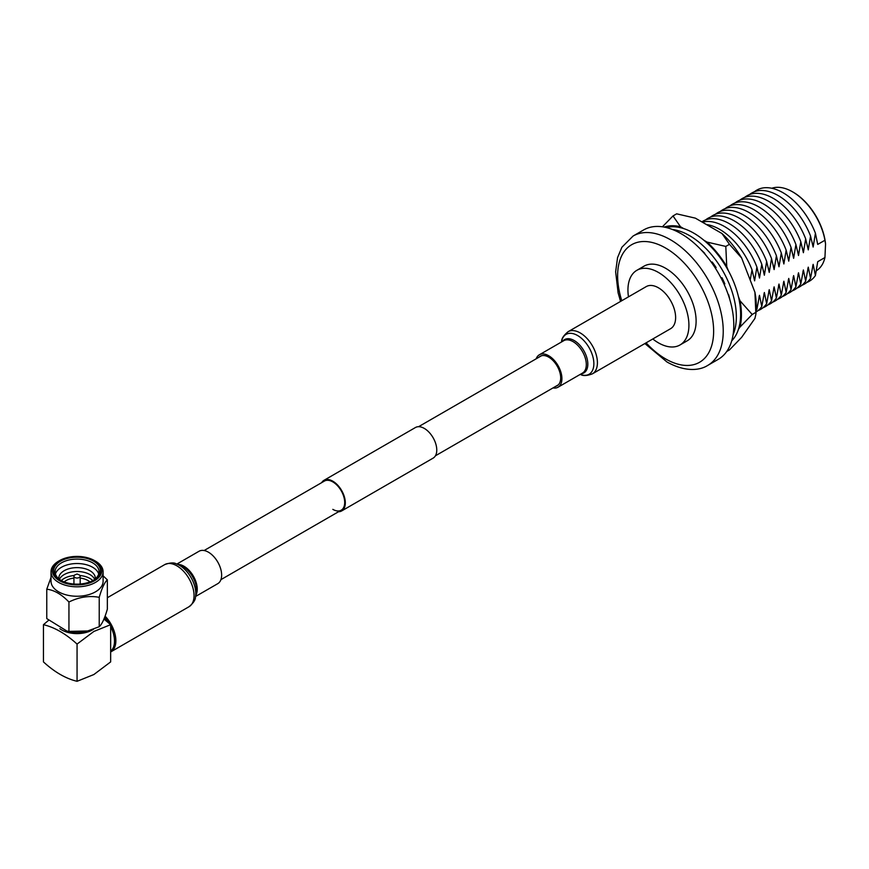<?xml version="1.0" encoding="UTF-8"?>
<svg xmlns="http://www.w3.org/2000/svg" width="869" height="869" viewBox="0 0 869 869"><rect width="100%" height="100%" fill="white"/><g stroke="black" fill="none" stroke-linecap="round" stroke-linejoin="round"><path stroke-width="1.3" d="M332.816 509.364A16.815 9.711 -120 0 0 341.224 510.19A16.815 9.711 -120 0 0 343.798 496.72A16.815 9.711 -120 0 0 332.816 481.904A16.815 9.711 -120 0 0 324.409 481.068L204.106 550.533M338.497 511.765A17.673 10.2 -120 0 0 341.658 510.939A17.673 10.2 -120 0 0 344.363 496.775A17.673 10.2 -120 0 0 332.816 481.198A17.673 10.2 -120 0 0 323.974 480.318A17.673 10.2 -120 0 0 321.682 482.643M341.658 510.939L433.11 458.137A17.673 10.2 -120 0 0 435.814 443.972A17.673 10.2 -120 0 0 424.268 428.395A17.673 10.2 -120 0 0 415.436 427.526L323.974 480.318M652.782 338.975A43.113 24.886 -120 0 0 658.43 342.842A43.113 24.886 -120 0 0 679.982 344.982A43.113 24.886 -120 0 0 686.597 310.429A43.113 24.886 -120 0 0 658.43 272.442A43.113 24.886 -120 0 0 636.868 270.302A43.113 24.886 -120 0 0 628.472 296.861M679.982 344.982L687.183 340.822A43.113 24.886 -120 0 0 693.788 306.268A43.113 24.886 -120 0 0 665.632 268.282A43.113 24.886 -120 0 0 644.07 266.142L636.868 270.302M707.768 365.393L718.337 359.288A74.68 43.113 -120 0 0 729.775 299.447A74.68 43.113 -120 0 0 680.992 233.631A74.68 43.113 -120 0 0 643.647 229.937L633.088 236.031A74.68 43.113 60 0 1 670.433 239.735A74.68 43.113 60 0 1 719.217 305.54A74.68 43.113 60 0 1 707.768 365.393C700.186 370.313 685.739 372.453 667.034 362.025L644.874 343.537M753.434 275.603A46.991 27.135 60 0 1 754.607 280.85L752.022 269.846A52.596 30.372 -120 0 0 719.641 229.351A52.596 30.372 -120 0 0 706.399 224.517M758.311 272.779A46.991 27.135 60 0 1 759.484 278.037L756.899 267.033A52.596 30.372 -120 0 0 724.518 226.537A52.596 30.372 -120 0 0 702.369 222.192M763.188 269.966A46.991 27.135 60 0 1 764.362 275.223L761.776 264.219A52.596 30.372 -120 0 0 729.406 223.724A52.596 30.372 -120 0 0 701.859 221.899M768.066 267.152A46.991 27.135 60 0 1 769.239 272.399L766.654 261.406A52.596 30.372 -120 0 0 734.283 220.9A52.596 30.372 -120 0 0 705.65 219.9M772.943 264.339A46.991 27.135 60 0 1 774.116 269.586L771.531 258.582A52.596 30.372 -120 0 0 739.161 218.086A52.596 30.372 -120 0 0 710.527 217.087M777.82 261.515A46.991 27.135 60 0 1 778.993 266.772L776.408 255.768A52.596 30.372 -120 0 0 744.038 215.273A52.596 30.372 -120 0 0 715.415 214.274M782.697 258.701A46.991 27.135 60 0 1 783.871 263.959L781.285 252.955A52.596 30.372 -120 0 0 748.915 212.46A52.596 30.372 -120 0 0 720.292 211.449M787.575 255.888A46.991 27.135 60 0 1 788.748 261.145L786.163 250.142A52.596 30.372 -120 0 0 753.792 209.635A52.596 30.372 -120 0 0 725.17 208.636M792.452 253.075A46.991 27.135 60 0 1 793.636 258.321L791.04 247.328A52.596 30.372 -120 0 0 758.67 206.822A52.596 30.372 -120 0 0 730.047 205.823M797.329 250.25A46.991 27.135 60 0 1 798.513 255.508L795.917 244.504A52.596 30.372 -120 0 0 763.547 204.009A52.596 30.372 -120 0 0 734.924 203.009M802.206 247.437A46.991 27.135 60 0 1 803.39 252.694L800.794 241.691A52.596 30.372 -120 0 0 768.424 201.195A52.596 30.372 -120 0 0 739.801 200.196M807.084 244.623A46.991 27.135 60 0 1 808.268 249.881L805.672 238.877A52.596 30.372 -120 0 0 773.301 198.371A52.596 30.372 -120 0 0 744.679 197.372M811.961 241.81A46.991 27.135 60 0 1 813.145 247.057L810.549 236.064A52.596 30.372 -120 0 0 778.179 195.558A52.596 30.372 -120 0 0 749.556 194.558M792.876 192.006A46.133 26.635 60 0 1 793.18 192.179A46.133 26.635 60 0 1 825.55 243.939L824.942 240.246L817.718 244.417L815.426 233.24A52.596 30.372 -120 0 0 783.056 192.744A52.596 30.372 -120 0 0 754.433 191.745M756.149 310.342A52.596 30.372 -120 0 0 756.899 309.31L759.484 295.319A46.991 27.135 60 0 1 758.985 297.231M756.041 312.014A52.596 30.372 -120 0 0 761.776 306.496L764.362 292.505A46.991 27.135 60 0 1 763.862 294.417M758.029 310.613A52.596 30.372 -120 0 0 766.654 303.672L769.239 289.681A46.991 27.135 60 0 1 768.739 291.593M762.906 307.8A52.596 30.372 -120 0 0 771.531 300.859L774.116 286.868A46.991 27.135 60 0 1 773.616 288.78M767.783 304.976A52.596 30.372 -120 0 0 776.408 298.045L778.993 284.054A46.991 27.135 60 0 1 778.494 285.966M772.66 302.162A52.596 30.372 -120 0 0 781.285 295.232L783.871 281.241A46.991 27.135 60 0 1 783.371 283.153M777.538 299.349A52.596 30.372 -120 0 0 786.163 292.408L788.748 278.417A46.991 27.135 60 0 1 788.248 280.329M782.415 296.535A52.596 30.372 -120 0 0 791.04 289.594L793.636 275.603A46.991 27.135 60 0 1 793.125 277.515M787.292 293.711A52.596 30.372 -120 0 0 795.917 286.781L798.513 272.79A46.991 27.135 60 0 1 798.003 274.702M792.17 290.898A52.596 30.372 -120 0 0 800.794 283.967L803.39 269.977A46.991 27.135 60 0 1 802.891 271.888M797.047 288.084A52.596 30.372 -120 0 0 805.672 281.154L808.268 267.152A46.991 27.135 60 0 1 807.768 269.064M801.924 285.271A52.596 30.372 -120 0 0 810.549 278.33L813.145 264.339A46.991 27.135 60 0 1 812.645 266.251M816.393 270.693A46.991 27.135 -120 0 0 824.942 257.528L825.55 243.939M806.801 282.447A52.596 30.372 -120 0 0 815.426 275.516L817.718 261.699L824.942 257.528M824.942 240.246A46.991 27.135 -120 0 0 792.561 191.832A46.991 27.135 -120 0 0 771.791 188.258M813.145 264.339L815.426 275.516M815.426 233.24L813.145 247.057M808.268 267.152L810.549 278.33M810.549 236.064L808.268 249.881M803.39 269.977L805.672 281.154M805.672 238.877L803.39 252.694M798.513 272.79L800.794 283.967M800.794 241.691L798.513 255.508M793.636 275.603L795.917 286.781M795.917 244.504L793.636 258.321M788.748 278.417L791.04 289.594M791.04 247.328L788.748 261.145M783.871 281.241L786.163 292.408M786.163 250.142L783.871 263.959M778.993 284.054L781.285 295.232M781.285 252.955L778.993 266.772M774.116 286.868L776.408 298.045M776.408 255.768L774.116 269.586M769.239 289.681L771.531 300.859M771.531 258.582L769.239 272.399M764.362 292.505L766.654 303.672M766.654 261.406L764.362 275.223M759.484 295.319L761.776 306.496M761.776 264.219L759.484 278.037M756.291 307.061L756.899 309.31M756.899 267.033L754.607 280.85M752.022 269.846L750.186 280.024M666.338 227.569A66.218 38.236 60 0 1 693.799 233.153A66.218 38.236 60 0 1 735.5 286.705A66.218 38.236 60 0 1 731.731 340.822M672.356 229.47A66.218 38.236 60 0 1 689.53 235.618A66.218 38.236 60 0 1 733.088 334.663M723.79 283.598L724.518 283.175M712.656 262.634L711.928 263.057M721.031 277.961L721.976 277.722A59.32 34.249 60 0 1 724.844 283.924L724.04 284.141M728.2 294.548L728.602 294.624A59.32 34.249 60 0 1 729.906 299.859M700.903 249.631A59.32 34.249 60 0 1 704.792 253.379L704.661 253.77M711.581 262.568L712.167 261.982A59.32 34.249 60 0 1 716.11 267.576L715.426 268.271M726.734 351.489L729.46 349.914L741.615 337.368L754.922 318.434L755.889 314.176L754.922 292.245L741.615 257.952L729.46 244.308L721.976 233.511L695.363 218.152L676.658 213.828L673.008 215.936L662.395 226.809M673.008 215.936L680.492 226.733A67.347 38.888 -120 0 0 664.101 227.091M729.46 244.308L725.8 246.427L707.105 242.103L703.868 240.235M683.718 228.601L680.492 226.733M725.8 246.427L726.745 266.533L728.352 270.693M740.051 300.837L752.206 314.469L740.051 327.016A67.347 38.888 -120 0 0 740.051 300.837L738.433 296.677M755.867 312.351L752.206 314.469M738.433 329.318L740.051 327.016M707.105 242.103A67.347 38.888 60 0 1 726.745 266.533M721.976 233.511A67.347 38.888 60 0 1 741.615 257.952M755.889 314.176L756.16 310.135A67.347 38.888 -120 0 0 754.922 292.245M555.878 386.26A16.989 9.809 -120 0 0 557.17 385.717A16.989 9.809 -120 0 0 560.69 377.939A16.989 9.809 -120 0 0 553.281 360.841A16.989 9.809 -120 0 0 540.192 356.29A16.989 9.809 -120 0 0 539.073 357.137M568.065 331.73A24.31 14.034 -120 0 1 586.803 338.247A24.31 14.034 -120 0 1 597.416 362.721A24.31 14.034 -120 0 1 592.376 373.855L670.586 328.699A24.31 14.034 -120 0 0 675.626 317.565A24.31 14.034 -120 0 0 665.002 293.103A24.31 14.034 -120 0 0 646.264 286.585L568.065 331.73C563.699 335.369 561.548 338.595 561.613 341.43A23.028 13.296 -120 0 1 579.178 336.531A23.028 13.296 -120 0 1 593.864 363.72A23.028 13.296 -120 0 1 580.753 374.582L580.22 374.398M552.988 387.932A18.705 10.797 -120 0 0 558.039 387.205A18.705 10.797 -120 0 0 561.917 378.645A18.705 10.797 -120 0 0 553.749 359.809A18.705 10.797 -120 0 0 539.323 354.802A18.705 10.797 -120 0 0 536.173 358.81M104.693 617.229A22.594 13.046 60 0 1 109.668 623.812M110.656 625.582A22.594 13.046 60 0 1 114.426 642.897M176.863 564.057L199.044 551.25A18.705 10.797 60 0 1 208.408 552.184A18.705 10.797 60 0 1 220.628 568.674A18.705 10.797 60 0 1 217.761 583.664L195.579 596.471M105.106 616.132A24.31 14.034 60 0 1 110.819 651.88A24.31 14.034 60 0 1 110.656 651.967M104.649 617.348A22.409 12.937 60 0 1 109.407 623.584M110.656 625.81A22.409 12.937 60 0 1 114.502 639.964L114.502 641.072A23.767 13.719 -120 0 0 110.656 626.516M108.582 622.877A23.767 13.719 -120 0 0 104.552 617.609M43.45 624.681L43.45 661.906C54.628 672.15 65.827 678.613 77.059 681.307L93.863 674.54L110.656 661.906L110.656 624.681L93.863 631.448L77.059 644.081C65.827 633.805 54.628 627.342 43.45 624.681L48.545 620.357M59.852 628.689A21.638 12.492 0 0 0 92.353 629.949A21.638 12.492 0 0 0 93.711 629.091M87.411 631.035A26.048 15.034 180 0 1 87.15 631.1A26.048 15.034 180 0 1 66.956 631.1L46.763 618.598L46.763 589.215C54.139 590.029 61.536 594.298 68.944 602.021C79.036 597.014 89.127 595.45 99.229 597.329L99.229 626.712L87.682 630.97L68.944 631.405L65.686 630.796M94.515 560.592L95.471 561.146A26.048 15.034 180 0 1 103.107 571.78L103.107 581.209A26.048 15.034 180 0 1 95.471 591.843A26.048 15.034 180 0 1 67.087 595.102A26.048 15.034 180 0 1 51.01 581.209L51.01 571.78A26.048 15.034 180 0 1 58.636 561.146L59.592 560.592A24.69 14.252 180 0 1 94.515 560.592A24.69 14.252 180 0 1 94.515 580.753A24.69 14.252 180 0 1 59.592 580.753A24.69 14.252 180 0 1 59.592 560.592L58.636 561.146M51.01 577.451L46.763 589.215M103.107 571.78A26.048 15.034 180 0 1 95.471 582.415A26.048 15.034 180 0 1 67.087 585.673A26.048 15.034 180 0 1 51.01 571.78M60.558 561.146A23.333 13.47 180 0 1 93.559 561.146A23.333 13.47 180 0 1 93.559 580.199L93.559 580.199A23.333 13.47 180 0 1 60.558 580.199A23.333 13.47 180 0 1 60.558 561.146M61.047 580.481A21.975 12.687 180 0 1 55.084 571.78A21.975 12.687 180 0 1 61.514 562.808A21.975 12.687 180 0 1 85.466 560.06A21.975 12.687 180 0 1 99.033 571.78A21.975 12.687 180 0 1 93.059 580.481M55.42 573.996A21.975 12.687 180 0 1 61.514 567.251A21.975 12.687 180 0 1 83.652 564.111A21.975 12.687 180 0 1 98.697 573.996M58.864 578.895A18.238 10.526 180 0 1 64.154 570.716A18.238 10.526 180 0 1 84.619 568.576A18.238 10.526 180 0 1 95.253 578.895M59.418 579.351A18.238 10.526 180 0 1 64.154 574.594A18.238 10.526 180 0 1 81.805 571.867A18.238 10.526 180 0 1 94.688 579.351M61.297 580.611A18.238 10.526 180 0 1 64.154 578.472A18.238 10.526 180 0 1 74.18 575.517M79.937 575.517A18.238 10.526 180 0 1 92.809 580.611M64.187 581.915A15.36 8.864 180 0 1 66.196 580.481A15.36 8.864 180 0 1 73.93 578.07M103.965 619.065L110.656 624.681M68.944 602.021L68.944 631.405M99.229 597.329C101.934 588.063 104.638 582.23 107.343 579.851L107.343 609.223C104.638 618.5 101.934 624.333 99.229 626.712M107.343 579.851L103.107 575.81M80.176 578.07A15.36 8.864 180 0 1 89.92 581.915M77.059 681.307L77.059 644.081M110.656 651.207A23.767 13.719 -120 0 0 114.502 641.072M74.843 574.941A3.128 1.803 0 0 0 73.93 576.212A3.128 1.803 0 0 0 75.864 577.885A3.128 1.803 0 0 0 79.264 577.494A3.128 1.803 0 0 0 80.176 576.212A3.128 1.803 0 0 0 78.873 574.746L77.059 573.996L75.234 574.746A3.128 1.803 0 0 0 74.843 574.941M646.091 342.842A67.891 39.203 -120 0 0 665.632 358.919A67.891 39.203 -120 0 0 713.634 331.198A67.891 39.203 -120 0 0 665.632 248.045A67.891 39.203 -120 0 0 621.78 300.728M581.263 373.8A19.259 11.123 -120 0 0 587.824 364.133A19.259 11.123 -120 0 0 577.863 343.233A19.259 11.123 -120 0 0 562.558 341.387M558.039 387.205L582.426 373.127A18.705 10.797 -120 0 0 586.303 364.556A18.705 10.797 -120 0 0 578.135 345.732A18.705 10.797 -120 0 0 563.709 340.713L539.323 354.802M164.708 564.611A24.31 14.034 60 0 1 176.863 565.817A24.31 14.034 60 0 1 192.744 587.238A24.31 14.034 60 0 1 189.018 606.725C193.396 603.097 195.536 599.86 195.471 597.025A23.028 13.296 60 0 0 179.503 565.35A23.028 13.296 60 0 0 176.331 563.872C173.909 562.395 170.042 562.645 164.708 564.611L107.343 597.731M176.331 563.872L180.231 565.23A19.259 11.123 60 0 1 182.881 566.469A19.259 11.123 60 0 1 196.242 592.973L195.471 597.025M178.015 564.459A18.705 10.797 60 0 1 184.022 566.262A18.705 10.797 60 0 1 195.807 595.276M558.3 384.869L435.402 455.812M341.224 510.19L220.911 579.656M541.485 355.747L418.586 426.69M793.18 192.179L792.561 191.832M633.088 236.031L621.911 247.23L617.566 257.582L615.643 271.791L618.109 292.81L620.564 301.424M561.504 341.995L561.613 341.43M592.376 373.855C587.053 375.821 583.175 376.06 580.753 374.582M110.819 651.88L189.018 606.725M73.93 584.022L73.93 576.212M80.176 584.022L80.176 576.212"/></g></svg>
